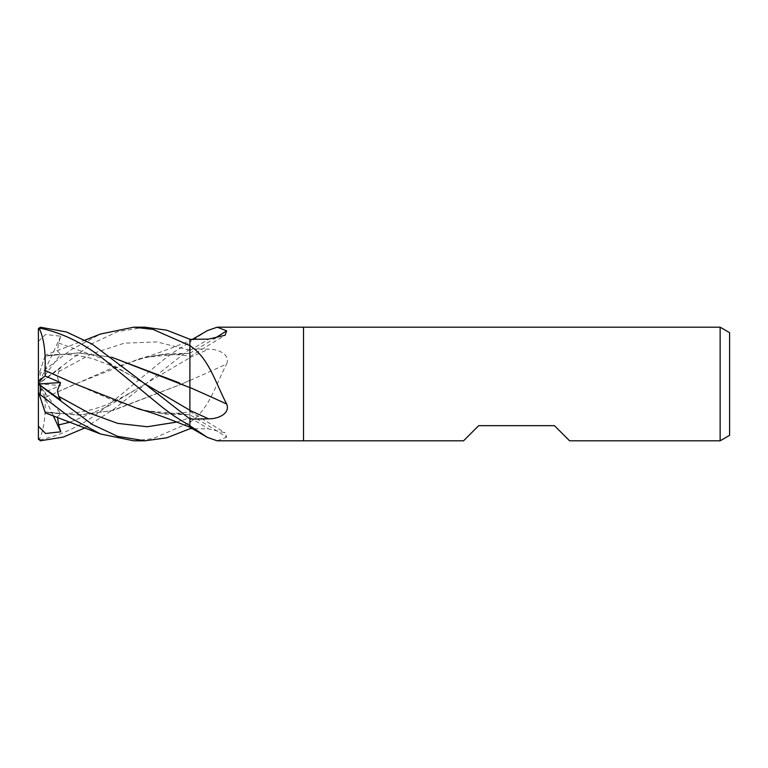 <?xml version="1.0" encoding="UTF-8"?>
<svg xmlns="http://www.w3.org/2000/svg" width="768" height="768" viewBox="0 0 768 768"><rect width="100%" height="100%" fill="white"/><g stroke="black" fill="none" stroke-linecap="round" stroke-linejoin="round"><path stroke-width="0.58" stroke-dasharray="3.84 2.88" d="M189.898 339.35L189.898 353.136A961.776 893.914 -136 0 0 214.195 338.688M44.918 397.536L110.026 368.918L146.083 357.216L189.898 353.146L189.898 341.933A956.333 888.845 -136 0 0 191.482 341.05L207.331 330.634M189.898 341.933L191.482 341.05M60.787 367.853L38.4 384L38.4 376.262L38.4 384.077L60.787 367.853L58.656 371.664L57.446 377.635L60.538 385.459L45.139 391.987L38.4 386.995L38.4 438.365L40.291 439.786C64.435 434.678 87.686 422.64 110.054 403.67L155.126 366.595C158.784 363.811 161.818 360.653 174.682 351.629L189.898 342.221L189.898 427.248M189.898 410.438L189.898 387.61L179.347 382.886M189.898 380.496A961.776 255.101 -15.4 0 0 226.666 363.984C230.573 354.192 217.68 348.912 208.598 349.181L189.898 348.864M189.898 421.872A956.333 253.661 -15.4 0 0 191.482 421.181C208.934 409.296 216.086 383.962 226.666 363.984M189.898 422.544L191.482 421.181M75.274 383.971L110.179 399.149L146.083 410.774L189.898 414.854A961.776 893.914 -44 0 1 226.666 437.165L225.11 432.778L208.598 428.89L192.413 428.678M217.19 440.813L226.666 437.165M303.514 327.187L303.514 440.813L303.514 327.187M569.587 440.813L554.429 425.664L478.685 425.664L463.536 440.813M729.6 332.659L729.6 435.341M720.134 327.187L720.134 440.813M38.4 383.933L38.4 384.576M189.898 353.04L189.898 339.245M40.301 382.426C37.92 384.355 37.92 384.394 40.301 382.55M145.008 327.187L117.658 331.67L92.285 343.498L40.291 382.435L40.291 373.258L70.944 349.891L100.483 334.022M45.139 391.987L44.966 397.584L74.966 384.173L138.71 359.011L164.304 353.914L189.898 353.29M44.986 397.594C45.878 415.853 43.891 430.003 39.024 440.035M189.898 380.525L189.898 353.098M189.898 353.146L189.898 356.458C184.013 354.883 174.701 354.307 161.962 354.739L146.083 357.216M189.898 414.96L189.898 380.39L181.44 384.173L189.898 380.39M138.71 408.989L164.304 414.086L189.898 414.71M189.898 425.808L189.898 414.902M189.898 414.854L189.898 411.542C184.013 413.117 174.701 413.693 161.962 413.261L146.083 410.774M38.525 341.232L45.533 334.512L60.787 336.192L58.656 343.056L57.446 350.832L60.538 354.47L45.139 355.536L44.947 356.112L78.374 352.973L111.763 357.254M45.139 355.536L38.4 376.262L39.264 373.594L40.291 373.258M44.938 356.16L45.264 355.142L84.998 340.138M111.677 357.197L78.326 352.896L44.986 356.016L39.024 374.362M189.898 345.619L189.898 370.694M57.466 416.995L60.538 413.53L45.139 412.464L44.947 411.888L77.261 415.037L111.427 410.822L181.44 384.173L113.203 410.429L79.094 415.085L44.986 411.984L45.264 412.858M189.898 348.998L113.894 409.085L84.998 427.862M134.208 440.813L153.197 438.557L189.898 422.496M60.787 400.147L38.4 384L38.4 391.738L38.4 384L60.538 354.47M38.4 341.789L38.4 384L60.538 413.53M60.787 336.192L38.506 383.99M53.136 415.459L38.4 384L38.4 386.995M45.139 412.464L38.4 391.738M38.4 384L60.538 385.459M189.898 350.4A957.312 889.757 -136 0 0 208.598 339.11M189.898 357.562A957.312 253.92 -15.4 0 0 208.598 349.181M189.898 417.59A957.312 889.757 -44 0 1 208.598 428.89M58.656 371.664L91.469 353.923L124.272 343.181L157.085 341.904L189.898 350.256M176.803 422.074L189.898 417.734M58.656 343.056L101.626 358.349L144.595 383.664C131.088 375.533 120.768 369.83 113.626 366.557L92.15 358.541C73.69 353.981 57.946 353.165 44.947 356.112M70.483 422.074L107.539 406.56L144.595 384.336C130.963 392.544 120.595 398.266 113.472 401.52C93.677 411.408 65.971 416.429 44.947 411.888M144.605 384.336L189.898 357.715M40.291 439.786L40.291 440.794M189.898 356.64L225.11 335.222M189.898 340.752L192.413 339.322M189.898 411.36L225.11 432.778M138.71 359.011C156.893 354.307 177.35 345.552 189.898 340.829"/><path stroke-width="1.15" d="M303.514 440.813L217.19 440.813L207.331 437.366L189.898 425.731L189.898 419.136L208.598 418.819C217.68 419.088 230.573 413.808 226.666 404.016C216.086 384.038 208.934 358.704 191.482 346.819L189.898 345.456L189.898 339.35L208.598 339.11L225.11 335.222L226.666 330.835L217.19 327.187L720.134 327.187L729.6 332.659L729.6 435.341L720.134 440.813L569.587 440.813L554.429 425.664L478.685 425.664L463.536 440.813L303.514 440.813L303.514 327.187L303.514 440.813M720.134 440.813L720.134 327.187M214.195 338.688A961.776 893.914 -136 0 0 226.666 330.835M192.413 339.322L207.331 330.634L217.19 327.187M207.331 437.366L189.898 427.248L189.898 425.808M189.898 387.533L189.898 410.438A957.312 253.92 -164.6 0 1 208.598 418.819M111.677 357.197L189.898 387.61L189.898 339.245L166.752 330.182L145.008 327.187L133.738 327.187L153.024 329.405L189.898 345.619M192.413 428.678L189.898 428.64M189.898 426.067A956.333 888.845 -44 0 1 191.482 426.95M189.898 346.128A956.333 253.661 -164.6 0 1 191.482 346.819M189.898 387.504A961.776 255.101 -164.6 0 1 226.666 404.016M189.898 428.746L166.752 437.818L145.008 440.813L134.208 440.813M145.008 440.813L117.658 436.33L92.285 424.502L40.291 385.565L40.291 394.742L70.944 418.109L100.483 433.978L133.738 440.813L145.008 440.813M38.4 439.392L38.4 383.424M45.139 376.013L38.4 381.005L38.4 383.923L60.787 400.147L58.656 396.336L57.446 390.365L60.538 382.541L45.139 376.013L44.966 370.416L75.274 383.971M40.301 385.574C37.92 383.645 37.92 383.606 40.301 385.45M44.918 370.464L74.966 383.827L138.71 408.989C156.893 413.683 177.35 422.448 189.898 427.171M40.291 328.214C64.435 333.322 87.686 345.36 110.054 364.33L155.126 401.405C158.784 404.189 161.818 407.347 174.682 416.371L189.898 425.779L189.898 418.992L144.605 383.664L92.093 344.054L66.595 332.006L40.291 327.206L38.4 329.626L40.291 328.214L40.291 327.206M44.986 370.406C45.878 352.147 43.891 337.997 39.024 327.965M38.4 328.608L38.4 341.232M179.347 382.886L111.763 357.254M84.998 340.138L100.483 334.022L133.738 327.187M189.898 370.694L189.898 387.61M38.4 426.211L45.533 433.488L60.787 431.808L58.656 424.944L57.466 416.995M84.998 427.862L63.149 437.126L40.291 440.794L38.4 438.365M38.4 391.738L39.264 394.406L40.291 394.742M44.986 411.984L39.024 393.638M38.4 381.005L38.4 329.626M60.787 431.808L53.136 415.459M38.506 383.99L60.538 382.541M58.656 396.336L88.195 412.618L117.725 423.379L147.264 426.749L176.803 422.074M144.605 383.664L189.898 410.285M58.656 424.944L70.483 422.074M100.483 433.978L45.264 412.858"/></g></svg>
